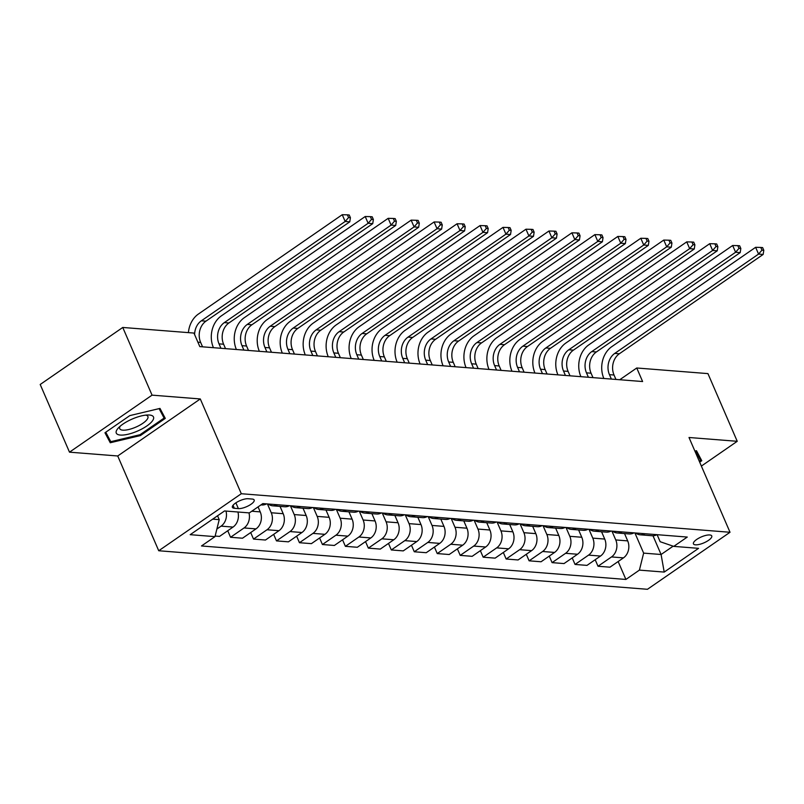 <?xml version="1.0" encoding="UTF-8"?>
<svg xmlns="http://www.w3.org/2000/svg" width="804" height="804" viewBox="0 0 804 804"><rect width="100%" height="100%" fill="white"/><g stroke="black" fill="none" stroke-linecap="round" stroke-linejoin="round"><path stroke-width="1.21" d="M709.741 534.961A9.98 3.236 156.6 0 0 698.877 538.117A9.98 3.236 156.6 0 0 693.44 543.866A9.98 3.236 156.6 0 0 695.46 544.831A9.98 3.236 156.6 0 0 706.324 541.685A9.98 3.236 156.6 0 0 711.761 535.936A9.98 3.236 156.6 0 0 709.741 534.961M158.73 550.75L647.451 589.292L730.022 532.268L241.3 493.726L158.73 550.75L117.726 455.979L200.286 398.955L152.056 395.146L69.496 452.17L117.726 455.979M69.496 452.17L40.2 384.483L122.761 327.459L152.056 395.146M122.761 327.459L193.955 333.067L199.814 346.614L642.607 381.538L636.748 367.991L619.753 379.729M234.336 508.289L238.386 508.61A9.668 3.136 156.6 0 0 248.908 505.555A9.668 3.136 156.6 0 0 254.175 499.987A9.668 3.136 156.6 0 0 252.215 499.053L248.175 498.731A9.668 3.136 156.6 0 0 237.652 501.776A9.668 3.136 156.6 0 0 232.386 507.354A9.668 3.136 156.6 0 0 234.336 508.289L233.039 505.284M212.708 519.133L219.221 519.645L214.99 536.64L201.482 545.966L625.904 579.443L618.155 561.534M214.99 536.64L190.186 534.68L224.547 510.952L249.351 512.902L262.848 503.585L687.269 537.062L673.762 546.378L698.565 548.338L664.204 572.076L639.401 570.116L625.904 579.443M701.369 466.079L737.238 441.306L707.942 373.609L636.748 367.991M737.238 441.306L689.008 437.497L730.022 532.268M200.286 398.955L241.3 493.726M673.762 546.378L660.154 541.715L657.109 534.68M652.989 535.765L661.089 554.499L673.149 546.167M217.552 515.776L219.221 519.645M258.064 506.882L260.235 511.897A12.472 10.06 94.5 0 1 255.994 528.891L242.496 538.218L230.557 537.273L227.733 530.74M267.441 503.947L271.26 512.761A12.472 10.06 94.5 0 1 267.018 529.756L253.521 539.082L250.697 532.549M280.043 506.399L283.199 513.706A12.472 10.06 94.5 0 1 278.968 530.7L265.461 540.027L253.521 539.082M290.405 505.756L294.224 514.57A12.472 10.06 94.5 0 1 289.983 531.575L276.486 540.891L273.661 534.369M303.007 508.208L306.173 515.515A12.472 10.06 94.5 0 1 301.932 532.509L288.425 541.836L276.486 540.891M313.379 507.565L317.188 516.389A12.472 10.06 94.5 0 1 312.957 533.384L299.45 542.71L296.626 536.178M325.972 510.017L329.137 517.324A12.472 10.06 94.5 0 1 324.896 534.328L311.399 543.645L299.45 542.71M336.343 509.374L340.162 518.198A12.472 10.06 94.5 0 1 335.921 535.193L322.424 544.519L319.59 537.987M348.936 511.826L352.102 519.143A12.472 10.06 94.5 0 1 347.861 536.137L334.363 545.464L322.424 544.519M359.308 511.193L363.127 520.007A12.472 10.06 94.5 0 1 358.885 537.002L345.388 546.328L342.554 539.796M371.9 513.645L375.066 520.952A12.472 10.06 94.5 0 1 370.825 537.946L357.328 547.273L345.388 546.328M382.272 513.002L386.091 521.816A12.472 10.06 94.5 0 1 381.85 538.821L368.353 548.137L365.529 541.605M394.875 515.454L398.03 522.761A12.472 10.06 94.5 0 1 393.799 539.755L380.292 549.082L368.353 548.137M405.236 514.811L409.055 523.635A12.472 10.06 94.5 0 1 404.814 540.63L391.317 549.956L388.493 543.424M417.839 517.263L420.994 524.57A12.472 10.06 94.5 0 1 416.763 541.574L403.256 550.891L391.317 549.956M428.21 516.62L432.019 525.444A12.472 10.06 94.5 0 1 427.788 542.439L414.281 551.765L411.457 545.233M440.803 519.072L443.969 526.389A12.472 10.06 94.5 0 1 439.728 543.383L426.231 552.71L414.281 551.765M451.175 518.439L454.994 527.253A12.472 10.06 94.5 0 1 450.753 544.248L437.245 553.574L434.421 547.042M463.767 520.881L466.933 528.198A12.472 10.06 94.5 0 1 462.692 545.192L449.195 554.519L437.245 553.574M474.139 520.248L477.958 529.062A12.472 10.06 94.5 0 1 473.717 546.067L460.22 555.383L457.386 548.851M486.732 522.7L489.897 530.007A12.472 10.06 94.5 0 1 485.656 547.001L472.159 556.328L460.22 555.383M497.103 522.057L500.922 530.881A12.472 10.06 94.5 0 1 496.681 547.876L483.184 557.202L480.36 550.67M509.696 524.509L512.862 531.816A12.472 10.06 94.5 0 1 508.62 548.82L495.123 558.137L483.184 557.202M520.067 523.866L523.886 532.69A12.472 10.06 94.5 0 1 519.645 549.685L506.148 559.011L503.324 552.479M532.67 526.318L535.826 533.635A12.472 10.06 94.5 0 1 531.595 550.629L518.088 559.956L506.148 559.011M543.042 525.685L546.851 534.499A12.472 10.06 94.5 0 1 542.62 551.494L529.112 560.82L526.288 554.288M555.634 528.127L558.8 535.444A12.472 10.06 94.5 0 1 554.559 552.438L541.052 561.765L529.112 560.82M566.006 527.494L569.815 536.308A12.472 10.06 94.5 0 1 565.584 553.313L552.077 562.629L549.253 556.097M578.599 529.947L581.764 537.253A12.472 10.06 94.5 0 1 577.523 554.247L564.026 563.574L552.077 562.629M588.97 529.303L592.789 538.127A12.472 10.06 94.5 0 1 588.548 555.122L575.051 564.448L572.217 557.916M601.563 531.756L604.729 539.062A12.472 10.06 94.5 0 1 600.487 556.056L586.99 565.383L575.051 564.448M611.934 531.112L615.753 539.936A12.472 10.06 94.5 0 1 611.512 556.931L598.015 566.257L595.191 559.725M624.527 533.565L627.693 540.881A12.472 10.06 94.5 0 1 623.452 557.875L609.955 567.192L598.015 566.257M634.899 532.931L643.642 553.122L661.089 554.499L664.204 572.076M225.994 511.063A12.472 10.06 94.5 0 1 221.09 526.138L216.879 529.042M237.934 512.007A12.472 10.06 94.5 0 1 233.029 527.082L219.532 536.399L215.13 536.057M266.546 503.877A12.472 10.06 94.5 0 1 261.732 504.952L260.958 504.892M277.571 504.741A12.472 10.06 94.5 0 1 272.747 505.816A12.472 10.06 94.5 0 1 268.164 503.997M248.959 512.872A12.472 10.06 94.5 0 1 244.054 527.947L230.557 537.273M289.51 505.686A12.472 10.06 94.5 0 1 284.696 506.761L272.747 505.816M300.535 506.55A12.472 10.06 94.5 0 1 295.721 507.636A12.472 10.06 94.5 0 1 291.128 505.816M312.475 507.495A12.472 10.06 94.5 0 1 307.661 508.57L295.721 507.636M323.499 508.369A12.472 10.06 94.5 0 1 318.685 509.445A12.472 10.06 94.5 0 1 314.103 507.625M335.439 509.304A12.472 10.06 94.5 0 1 330.625 510.389L318.685 509.445M346.464 510.178A12.472 10.06 94.5 0 1 341.65 511.254A12.472 10.06 94.5 0 1 337.067 509.434M358.403 511.123A12.472 10.06 94.5 0 1 353.589 512.198L341.65 511.254M369.428 511.987A12.472 10.06 94.5 0 1 364.614 513.063A12.472 10.06 94.5 0 1 360.031 511.243M381.377 512.932A12.472 10.06 94.5 0 1 376.563 514.007L364.614 513.063M392.392 513.796A12.472 10.06 94.5 0 1 387.578 514.882A12.472 10.06 94.5 0 1 382.995 513.063M404.342 514.741A12.472 10.06 94.5 0 1 399.528 515.816L387.578 514.882M415.366 515.615A12.472 10.06 94.5 0 1 410.553 516.691A12.472 10.06 94.5 0 1 405.96 514.872M427.306 516.55A12.472 10.06 94.5 0 1 422.492 517.635L410.553 516.691M438.331 517.424A12.472 10.06 94.5 0 1 433.517 518.5A12.472 10.06 94.5 0 1 428.934 516.681M450.27 518.369A12.472 10.06 94.5 0 1 445.456 519.444L433.517 518.5M461.295 519.233A12.472 10.06 94.5 0 1 456.481 520.309A12.472 10.06 94.5 0 1 451.898 518.49M473.234 520.178A12.472 10.06 94.5 0 1 468.42 521.253L456.481 520.309M484.259 521.042A12.472 10.06 94.5 0 1 479.445 522.128A12.472 10.06 94.5 0 1 474.862 520.299M496.199 521.987A12.472 10.06 94.5 0 1 491.385 523.062L479.445 522.128M507.223 522.861A12.472 10.06 94.5 0 1 502.41 523.937A12.472 10.06 94.5 0 1 497.827 522.118M519.173 523.796A12.472 10.06 94.5 0 1 514.359 524.881L502.41 523.937M530.198 524.67A12.472 10.06 94.5 0 1 525.384 525.746A12.472 10.06 94.5 0 1 520.791 523.927M542.137 525.605A12.472 10.06 94.5 0 1 537.323 526.69L525.384 525.746M553.162 526.479A12.472 10.06 94.5 0 1 548.348 527.555A12.472 10.06 94.5 0 1 543.755 525.736M565.101 527.424A12.472 10.06 94.5 0 1 560.287 528.499L548.348 527.555M576.126 528.288A12.472 10.06 94.5 0 1 571.312 529.374A12.472 10.06 94.5 0 1 566.73 527.545M588.066 529.233A12.472 10.06 94.5 0 1 583.252 530.308L571.312 529.374M599.091 530.097A12.472 10.06 94.5 0 1 594.277 531.183A12.472 10.06 94.5 0 1 589.694 529.364M611.03 531.042A12.472 10.06 94.5 0 1 606.216 532.117L594.277 531.183M622.055 531.916A12.472 10.06 94.5 0 1 617.241 532.992A12.472 10.06 94.5 0 1 612.658 531.173M634.004 532.851A12.472 10.06 94.5 0 1 629.19 533.936L617.241 532.992M645.029 533.725A12.472 10.06 94.5 0 1 640.205 534.801A12.472 10.06 94.5 0 1 635.622 532.982M639.401 570.116L643.642 553.122M656.968 534.67A12.472 10.06 94.5 0 1 652.155 535.745L640.205 534.801M110.259 442.753L140.419 435.567L165.282 418.392L159.986 408.412L129.826 415.598L104.962 432.773L110.259 442.753L105.706 432.25M699.671 462.159L701.771 460.712L696.475 450.722L694.887 451.104M140.047 434.703L140.419 435.567M202.558 346.825L200.648 342.414A15.598 12.583 94.5 0 1 205.945 321.168L349.77 221.834L345.167 221.472L342.243 214.708L198.427 314.032A23.396 18.874 -85.5 0 0 188.417 332.635M194.608 334.575A15.598 12.583 94.5 0 1 201.352 320.806L345.167 221.472L348.574 217.552L350.413 217.693L349.237 214.99L347.398 214.839L348.574 217.552M347.398 214.839L342.243 214.708M349.77 221.834L350.413 217.693M225.522 348.634L223.612 344.223A15.598 12.583 94.5 0 1 228.909 322.977L372.734 223.653L368.142 223.281L365.207 216.517L221.391 315.841A23.396 18.874 -85.5 0 0 213.432 347.68M220.929 348.273L219.02 343.861A15.598 12.583 94.5 0 1 224.316 322.615L368.142 223.281L371.538 219.361L373.378 219.502L372.202 216.799L370.363 216.648L371.538 219.361M370.363 216.648L365.207 216.517M372.734 223.653L373.378 219.502M248.496 350.454L246.577 346.032A15.598 12.583 94.5 0 1 251.883 324.786L395.699 225.462L391.106 225.1L388.171 218.326L244.356 317.65A23.396 18.874 -85.5 0 0 236.396 349.499M243.903 350.082L241.984 345.67A15.598 12.583 94.5 0 1 247.29 324.424L391.106 225.1L394.503 221.17L396.342 221.321L395.166 218.608L393.337 218.467L394.503 221.17M393.337 218.467L388.171 218.326M395.699 225.462L396.342 221.321M271.461 352.263L269.551 347.841A15.598 12.583 94.5 0 1 274.847 326.595L418.663 227.271L414.07 226.909L411.145 220.135L267.32 319.469A23.396 18.874 -85.5 0 0 259.36 351.308M266.868 351.901L264.958 347.479A15.598 12.583 94.5 0 1 270.255 326.233L414.07 226.909L417.467 222.979L419.306 223.13L418.14 220.417L416.301 220.276L417.467 222.979M416.301 220.276L411.145 220.135M418.663 227.271L419.306 223.13M294.425 354.072L292.515 349.65A15.598 12.583 94.5 0 1 297.812 328.414L441.627 229.08L437.034 228.718L434.11 221.954L290.284 321.278A23.396 18.874 -85.5 0 0 282.325 353.117M289.832 353.71L287.922 349.288A15.598 12.583 94.5 0 1 293.219 328.052L437.034 228.718L440.441 224.798L442.27 224.939L441.105 222.236L439.265 222.085L440.441 224.798M439.265 222.085L434.11 221.954M441.627 229.08L442.27 224.939M152.479 420.844A20.271 6.573 156.6 0 0 148.308 414.975A20.271 6.573 156.6 0 0 118.369 427.939A20.271 6.573 156.6 0 0 117.294 429.236A20.271 6.573 156.6 0 0 128.298 434.19A20.271 6.573 156.6 0 0 152.479 420.844M120.198 426.19A15.346 4.975 156.6 0 0 119.736 428.663A15.346 4.975 156.6 0 0 132.268 428.502A15.346 4.975 156.6 0 0 147.142 419.397A15.346 4.975 156.6 0 0 147.906 416.472A15.346 4.975 156.6 0 0 145.785 415.125M159.091 408.623L164.106 418.07L140.017 434.713L110.791 441.677L105.766 432.21M159.936 408.422L164.106 418.07M695.581 450.933L700.596 460.39L699.299 461.285M696.425 450.732L700.596 460.39M317.389 355.881L315.48 351.469A15.598 12.583 94.5 0 1 320.776 330.223L464.591 230.889L459.999 230.527L457.074 223.763L313.258 323.087A23.396 18.874 -85.5 0 0 305.299 354.926M312.796 355.519L310.887 351.107A15.598 12.583 94.5 0 1 316.183 329.861L459.999 230.527L463.405 226.607L465.245 226.748L464.069 224.045L462.23 223.894L463.405 226.607M462.23 223.894L457.074 223.763M464.591 230.889L465.245 226.748M340.353 357.69L338.444 353.278A15.598 12.583 94.5 0 1 343.74 332.032L487.566 232.708L482.973 232.346L480.038 225.572L336.223 324.896A23.396 18.874 -85.5 0 0 328.263 356.745M335.76 357.328L333.851 352.916A15.598 12.583 94.5 0 1 339.147 331.67L482.973 232.346L486.37 228.416L488.209 228.557L487.033 225.854L485.194 225.713L486.37 228.416M485.194 225.713L480.038 225.572M487.566 232.708L488.209 228.557M363.318 359.509L361.408 355.087A15.598 12.583 94.5 0 1 366.714 333.841L510.53 234.517L505.937 234.155L503.002 227.381L359.187 326.715A23.396 18.874 -85.5 0 0 351.227 358.554M358.725 359.147L356.815 354.725A15.598 12.583 94.5 0 1 362.112 333.479L505.937 234.155L509.334 230.225L511.173 230.376L509.997 227.663L508.168 227.522L509.334 230.225M508.168 227.522L503.002 227.381M510.53 234.517L511.173 230.376M386.292 361.318L384.372 356.896A15.598 12.583 94.5 0 1 389.679 335.66L533.494 236.326L528.901 235.964L525.977 229.2L382.151 328.524A23.396 18.874 -85.5 0 0 374.192 360.363M381.699 360.956L379.779 356.534A15.598 12.583 94.5 0 1 385.086 335.298L528.901 235.964L532.298 232.044L534.137 232.185L532.972 229.482L531.132 229.331L532.298 232.044M531.132 229.331L525.977 229.2M533.494 236.326L534.137 232.185M409.256 363.127L407.347 358.715A15.598 12.583 94.5 0 1 412.643 337.469L556.458 238.135L551.866 237.773L548.941 231.009L405.115 330.333A23.396 18.874 -85.5 0 0 397.156 362.172M404.663 362.765L402.754 358.353A15.598 12.583 94.5 0 1 408.05 337.107L551.866 237.773L555.262 233.853L557.102 233.994L555.936 231.291L554.097 231.14L555.262 233.853M554.097 231.14L548.941 231.009M556.458 238.135L557.102 233.994M432.22 364.936L430.311 360.524A15.598 12.583 94.5 0 1 435.607 339.278L579.423 239.954L574.83 239.592L571.905 232.818L428.09 332.142A23.396 18.874 -85.5 0 0 420.13 363.991M427.627 364.574L425.718 360.162A15.598 12.583 94.5 0 1 431.014 338.916L574.83 239.592L578.237 235.662L580.076 235.803L578.9 233.1L577.061 232.959L578.237 235.662M577.061 232.959L571.905 232.818M579.423 239.954L580.076 235.803M455.185 366.755L453.275 362.333A15.598 12.583 94.5 0 1 458.571 341.087L602.397 241.763L597.804 241.401L594.87 234.627L451.054 333.962A23.396 18.874 -85.5 0 0 443.094 365.8M450.592 366.393L448.682 361.971A15.598 12.583 94.5 0 1 453.979 340.725L597.804 241.401L601.201 237.471L603.04 237.622L601.864 234.909L600.025 234.768L601.201 237.471M600.025 234.768L594.87 234.627M602.397 241.763L603.04 237.622M478.149 368.564L476.239 364.142A15.598 12.583 94.5 0 1 481.536 342.906L625.361 243.572L620.768 243.21L617.834 236.446L474.018 335.77A23.396 18.874 -85.5 0 0 466.059 367.609M473.556 368.202L471.646 363.78A15.598 12.583 94.5 0 1 476.943 342.544L620.768 243.21L624.165 239.29L626.004 239.431L624.829 236.728L622.989 236.577L624.165 239.29M622.989 236.577L617.834 236.446M625.361 243.572L626.004 239.431M501.123 370.373L499.204 365.961A15.598 12.583 94.5 0 1 504.51 344.715L648.325 245.381L643.733 245.019L640.798 238.255L496.983 337.579A23.396 18.874 -85.5 0 0 489.023 369.418M496.53 370.011L494.611 365.599A15.598 12.583 94.5 0 1 499.917 344.353L643.733 245.019L647.13 241.099L648.969 241.24L647.793 238.537L645.964 238.386L647.13 241.099M645.964 238.386L640.798 238.255M648.325 245.381L648.969 241.24M524.087 372.182L522.178 367.77A15.598 12.583 94.5 0 1 527.474 346.524L671.29 247.2L666.697 246.838L663.772 240.064L519.947 339.388A23.396 18.874 -85.5 0 0 511.987 371.237M519.495 371.82L517.585 367.408A15.598 12.583 94.5 0 1 522.881 346.162L666.697 246.838L670.094 242.908L671.933 243.049L670.767 240.346L668.928 240.205L670.094 242.908M668.928 240.205L663.772 240.064M671.29 247.2L671.933 243.049M547.052 374.001L545.142 369.579A15.598 12.583 94.5 0 1 550.438 348.333L694.254 249.009L689.661 248.647L686.737 241.873L542.921 341.208A23.396 18.874 -85.5 0 0 534.951 373.046M542.459 373.639L540.549 369.217A15.598 12.583 94.5 0 1 545.846 347.971L689.661 248.647L693.068 244.717L694.897 244.868L693.731 242.155L691.892 242.014L693.068 244.717M691.892 242.014L686.737 241.873M694.254 249.009L694.897 244.868M570.016 375.81L568.106 371.388A15.598 12.583 94.5 0 1 573.403 350.152L717.228 250.818L712.625 250.456L709.701 243.692L565.885 343.017A23.396 18.874 -85.5 0 0 557.926 374.855M565.423 375.448L563.514 371.026A15.598 12.583 94.5 0 1 568.81 349.78L712.625 250.456L716.032 246.526L717.871 246.677L716.696 243.964L714.856 243.823L716.032 246.526M714.856 243.823L709.701 243.692M717.228 250.818L717.871 246.677M592.98 377.619L591.071 373.207A15.598 12.583 94.5 0 1 596.367 351.961L740.193 252.627L735.6 252.265L732.665 245.501L588.85 344.826A23.396 18.874 -85.5 0 0 580.89 376.664M588.387 377.257L586.478 372.845A15.598 12.583 94.5 0 1 591.774 351.599L735.6 252.265L738.997 248.346L740.836 248.486L739.66 245.783L737.821 245.632L738.997 248.346M737.821 245.632L732.665 245.501M740.193 252.627L740.836 248.486M615.954 379.428L614.035 375.016A15.598 12.583 94.5 0 1 619.341 353.77L763.157 254.446L758.564 254.084L755.629 247.31L611.814 346.635A23.396 18.874 -85.5 0 0 603.854 378.473M611.362 379.066L609.442 374.654A15.598 12.583 94.5 0 1 614.748 353.408L758.564 254.084L761.961 250.155L763.8 250.295L762.624 247.592L760.795 247.451L761.961 250.155M760.795 247.451L755.629 247.31M763.157 254.446L763.8 250.295M260.235 511.897L251.783 511.223M283.199 513.706L271.26 512.761M306.173 515.515L294.224 514.57M329.137 517.324L317.188 516.389M352.102 519.143L340.162 518.198M375.066 520.952L363.127 520.007M398.03 522.761L386.091 521.816M420.994 524.57L409.055 523.635M443.969 526.389L432.019 525.444M466.933 528.198L454.994 527.253M489.897 530.007L477.958 529.062M512.862 531.816L500.922 530.881M535.826 533.635L523.886 532.69M558.8 535.444L546.851 534.499M581.764 537.253L569.815 536.308M604.729 539.062L592.789 538.127M627.693 540.881L615.753 539.936M233.029 527.082L221.09 526.138M255.994 528.891L244.054 527.947M278.968 530.7L267.018 529.756M301.932 532.509L289.983 531.575M324.896 534.328L312.957 533.384M347.861 536.137L335.921 535.193M370.825 537.946L358.885 537.002M393.799 539.755L381.85 538.821M416.763 541.574L404.814 540.63M439.728 543.383L427.788 542.439M462.692 545.192L450.753 544.248M485.656 547.001L473.717 546.067M508.62 548.82L496.681 547.876M531.595 550.629L519.645 549.685M554.559 552.438L542.62 551.494M577.523 554.247L565.584 553.313M600.487 556.056L588.548 555.122M623.452 557.875L611.512 556.931M235.884 502.842L238.386 508.61M197.905 342.192L200.648 342.414M201.352 320.806L205.945 321.168M219.02 343.861L223.612 344.223M224.316 322.615L228.909 322.977M241.984 345.67L246.577 346.032M247.29 324.424L251.883 324.786M264.958 347.479L269.551 347.841M270.255 326.233L274.847 326.595M287.922 349.288L292.515 349.65M293.219 328.052L297.812 328.414M310.887 351.107L315.48 351.469M316.183 329.861L320.776 330.223M333.851 352.916L338.444 353.278M339.147 331.67L343.74 332.032M356.815 354.725L361.408 355.087M362.112 333.479L366.714 333.841M379.779 356.534L384.372 356.896M385.086 335.298L389.679 335.66M402.754 358.353L407.347 358.715M408.05 337.107L412.643 337.469M425.718 360.162L430.311 360.524M431.014 338.916L435.607 339.278M448.682 361.971L453.275 362.333M453.979 340.725L458.571 341.087M471.646 363.78L476.239 364.142M476.943 342.544L481.536 342.906M494.611 365.599L499.204 365.961M499.917 344.353L504.51 344.715M517.585 367.408L522.178 367.77M522.881 346.162L527.474 346.524M540.549 369.217L545.142 369.579M545.846 347.971L550.438 348.333M563.514 371.026L568.106 371.388M568.81 349.78L573.403 350.152M586.478 372.845L591.071 373.207M591.774 351.599L596.367 351.961M609.442 374.654L614.035 375.016M614.748 353.408L619.341 353.77"/></g></svg>
